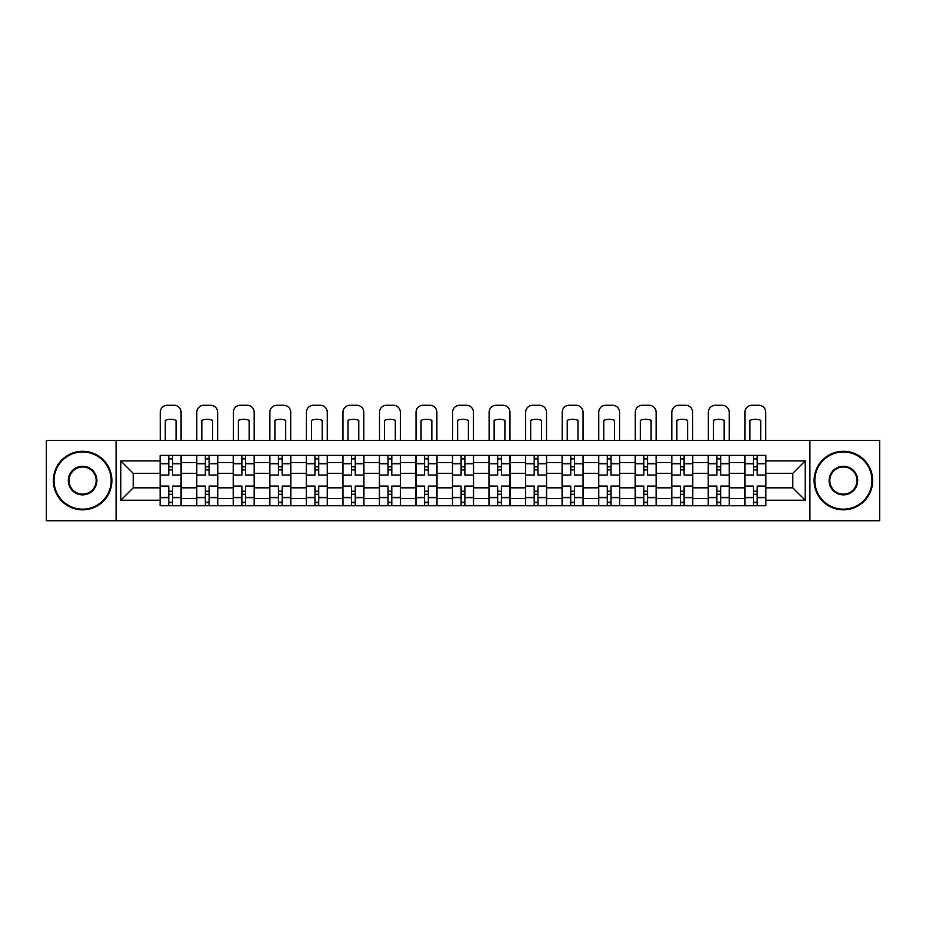 <?xml version="1.0" encoding="UTF-8"?>
<svg xmlns="http://www.w3.org/2000/svg" width="926" height="926" viewBox="0 0 926 926"><rect width="100%" height="100%" fill="white"/><g stroke="black" fill="none" stroke-linecap="round" stroke-linejoin="round"><path stroke-width="1.39" d="M809.903 520.736L879.7 520.736L879.7 440.394L46.3 440.394L46.3 520.736L809.903 520.736L809.903 440.394M196.682 505.746L196.682 462.537L181.218 462.537L181.218 505.746M181.218 462.537L181.218 455.384M196.682 462.537L196.682 455.384M217.76 455.384L217.76 505.746M233.213 505.746L233.213 455.384M254.303 455.384L254.303 505.746M269.755 505.746L269.755 455.384M290.833 455.384L290.833 505.746M306.298 505.746L306.298 455.384M327.376 455.384L327.376 505.746M342.84 505.746L342.84 455.384M363.918 455.384L363.918 505.746M379.382 505.746L379.382 455.384M400.46 455.384L400.46 505.746M415.924 505.746L415.924 455.384M437.003 455.384L437.003 505.746M452.455 505.746L452.455 455.384M473.545 455.384L473.545 505.746M488.997 505.746L488.997 455.384M510.076 455.384L510.076 505.746M525.54 505.746L525.54 455.384M546.618 455.384L546.618 505.746M562.082 505.746L562.082 455.384M583.16 455.384L583.16 505.746M598.624 505.746L598.624 455.384M619.702 455.384L619.702 505.746M635.167 505.746L635.167 455.384M656.245 455.384L656.245 505.746M671.697 505.746L671.697 455.384M692.787 455.384L692.787 505.746M708.24 505.746L708.24 455.384M729.318 455.384L729.318 505.746M744.782 505.746L744.782 455.384M744.782 487.828L729.318 487.828M708.24 487.828L692.787 487.828M671.697 487.828L656.245 487.828M635.167 487.828L619.702 487.828M598.624 487.828L583.16 487.828M562.082 487.828L546.618 487.828M525.54 487.828L510.076 487.828M488.997 487.828L473.545 487.828M452.455 487.828L437.003 487.828M415.924 487.828L400.46 487.828M379.382 487.828L363.918 487.828M342.84 487.828L327.376 487.828M306.298 487.828L290.833 487.828M269.755 487.828L254.303 487.828M233.213 487.828L217.76 487.828M196.682 487.828L181.218 487.828M744.782 473.302L729.318 473.302M708.24 473.302L692.787 473.302M671.697 473.302L656.245 473.302M635.167 473.302L619.702 473.302M598.624 473.302L583.16 473.302M562.082 473.302L546.618 473.302M525.54 473.302L510.076 473.302M488.997 473.302L473.545 473.302M452.455 473.302L437.003 473.302M415.924 473.302L400.46 473.302M379.382 473.302L363.918 473.302M342.84 473.302L327.376 473.302M306.298 473.302L290.833 473.302M269.755 473.302L254.303 473.302M233.213 473.302L217.76 473.302M196.682 473.302L181.218 473.302M133.205 487.828L160.14 487.828L160.14 473.302L133.205 473.302L133.205 487.828L120.785 500.248L120.785 460.893L160.14 460.893L160.14 473.302M765.86 473.302L765.86 487.828L792.795 487.828L792.795 473.302L765.86 473.302L765.86 455.384L160.14 455.384L160.14 460.893M765.86 460.893L805.215 460.893L805.215 500.248L765.86 500.248L765.86 487.828M160.14 487.828L160.14 505.746L765.86 505.746L765.86 500.248M160.14 500.248L120.785 500.248M116.097 520.736L116.097 440.394M172.549 502.239L168.798 502.239M168.798 458.902L172.549 458.902M209.091 502.239L205.34 502.239M205.34 458.902L209.091 458.902M245.633 502.239L241.883 502.239M241.883 458.902L245.633 458.902M282.175 502.239L278.425 502.239M278.425 458.902L282.175 458.902M318.718 502.239L314.967 502.239M314.967 458.902L318.718 458.902M355.248 502.239L351.51 502.239M351.51 458.902L355.248 458.902M391.791 502.239L388.04 502.239M388.04 458.902L391.791 458.902M428.333 502.239L424.583 502.239M424.583 458.902L428.333 458.902M464.875 502.239L461.125 502.239M461.125 458.902L464.875 458.902M501.417 502.239L497.667 502.239M497.667 458.902L501.417 458.902M537.96 502.239L534.209 502.239M534.209 458.902L537.96 458.902M574.49 502.239L570.752 502.239M570.752 458.902L574.49 458.902M611.033 502.239L607.282 502.239M607.282 458.902L611.033 458.902M647.575 502.239L643.825 502.239M643.825 458.902L647.575 458.902M684.117 502.239L680.367 502.239M680.367 458.902L684.117 458.902M720.659 502.239L716.909 502.239M716.909 458.902L720.659 458.902M757.202 502.239L753.451 502.239M753.451 458.902L757.202 458.902M120.785 460.893L133.205 473.302M792.795 487.828L805.215 500.248M792.795 473.302L805.215 460.893M181.102 505.746L181.102 475.061L172.549 475.061L172.549 455.384M168.798 455.384L168.798 475.061L160.256 475.061L160.256 455.384M181.102 475.061L181.102 455.384M160.256 505.746L160.256 486.069L168.798 486.069L168.798 505.746M172.549 505.746L172.549 486.069L181.102 486.069M168.798 469.91L172.549 469.91M160.256 486.069L160.256 475.061M172.549 491.22L168.798 491.22M172.549 502.702L168.798 502.702M168.798 494.276L172.549 494.276M172.549 466.866L168.798 466.866M168.798 458.428L172.549 458.428M181.102 440.394L181.102 412.29A7.026 7.026 0 0 0 174.076 405.264L167.282 405.264A7.026 7.026 0 0 0 160.256 412.29L160.256 440.394M165.291 440.394L165.291 420.346A14.527 14.527 0 0 1 176.067 420.346L176.067 440.394M217.645 505.746L217.645 475.061L209.091 475.061L209.091 455.384M205.34 455.384L205.34 475.061L196.798 475.061L196.798 455.384M217.645 475.061L217.645 455.384M196.798 505.746L196.798 486.069L205.34 486.069L205.34 505.746M209.091 505.746L209.091 486.069L217.645 486.069M205.34 469.91L209.091 469.91M196.798 486.069L196.798 475.061M209.091 491.22L205.34 491.22M209.091 502.702L205.34 502.702M205.34 494.276L209.091 494.276M209.091 466.866L205.34 466.866M205.34 458.428L209.091 458.428M217.645 440.394L217.645 412.29A7.026 7.026 0 0 0 210.619 405.264L203.824 405.264A7.026 7.026 0 0 0 196.798 412.29L196.798 440.394M201.833 440.394L201.833 420.346A14.527 14.527 0 0 1 212.61 420.346L212.61 440.394M254.187 505.746L254.187 475.061L245.633 475.061L245.633 455.384M241.883 455.384L241.883 475.061L233.34 475.061L233.34 455.384M254.187 475.061L254.187 455.384M233.34 505.746L233.34 486.069L241.883 486.069L241.883 505.746M245.633 505.746L245.633 486.069L254.187 486.069M241.883 469.91L245.633 469.91M233.34 486.069L233.34 475.061M245.633 491.22L241.883 491.22M245.633 502.702L241.883 502.702M241.883 494.276L245.633 494.276M245.633 466.866L241.883 466.866M241.883 458.428L245.633 458.428M254.187 440.394L254.187 412.29A7.026 7.026 0 0 0 247.149 405.264L240.366 405.264A7.026 7.026 0 0 0 233.34 412.29L233.34 440.394M238.376 440.394L238.376 420.346A14.527 14.527 0 0 1 249.14 420.346L249.14 440.394M290.718 505.746L290.718 475.061L282.175 475.061L282.175 455.384M278.425 455.384L278.425 475.061L269.871 475.061L269.871 455.384M290.718 475.061L290.718 455.384M269.871 505.746L269.871 486.069L278.425 486.069L278.425 505.746M282.175 505.746L282.175 486.069L290.718 486.069M278.425 469.91L282.175 469.91M269.871 486.069L269.871 475.061M282.175 491.22L278.425 491.22M282.175 502.702L278.425 502.702M278.425 494.276L282.175 494.276M282.175 466.866L278.425 466.866M278.425 458.428L282.175 458.428M290.718 440.394L290.718 412.29A7.026 7.026 0 0 0 283.692 405.264L276.897 405.264A7.026 7.026 0 0 0 269.871 412.29L269.871 440.394M274.906 440.394L274.906 420.346A14.527 14.527 0 0 1 285.683 420.346L285.683 440.394M327.26 505.746L327.26 475.061L318.718 475.061L318.718 455.384M314.967 455.384L314.967 475.061L306.413 475.061L306.413 455.384M327.26 475.061L327.26 455.384M306.413 505.746L306.413 486.069L314.967 486.069L314.967 505.746M318.718 505.746L318.718 486.069L327.26 486.069M314.967 469.91L318.718 469.91M306.413 486.069L306.413 475.061M318.718 491.22L314.967 491.22M318.718 502.702L314.967 502.702M314.967 494.276L318.718 494.276M318.718 466.866L314.967 466.866M314.967 458.428L318.718 458.428M327.26 440.394L327.26 412.29A7.026 7.026 0 0 0 320.234 405.264L313.439 405.264A7.026 7.026 0 0 0 306.413 412.29L306.413 440.394M311.449 440.394L311.449 420.346A14.527 14.527 0 0 1 322.225 420.346L322.225 440.394M363.802 505.746L363.802 475.061L355.248 475.061L355.248 455.384M351.51 455.384L351.51 475.061L342.956 475.061L342.956 455.384M363.802 475.061L363.802 455.384M342.956 505.746L342.956 486.069L351.51 486.069L351.51 505.746M355.248 505.746L355.248 486.069L363.802 486.069M351.51 469.91L355.248 469.91M342.956 486.069L342.956 475.061M355.248 491.22L351.51 491.22M355.248 502.702L351.51 502.702M351.51 494.276L355.248 494.276M355.248 466.866L351.51 466.866M351.51 458.428L355.248 458.428M363.802 440.394L363.802 412.29A7.026 7.026 0 0 0 356.776 405.264L349.982 405.264A7.026 7.026 0 0 0 342.956 412.29L342.956 440.394M347.991 440.394L347.991 420.346A14.527 14.527 0 0 1 358.767 420.346L358.767 440.394M82.611 509.15A28.579 28.579 0 0 0 111.178 480.571A28.579 28.579 0 0 0 82.611 451.992A28.579 28.579 0 0 0 54.032 480.571A28.579 28.579 0 0 0 82.611 509.15M82.611 451.286A29.285 29.285 0 0 1 111.884 480.571A29.285 29.285 0 0 1 82.611 509.844A29.285 29.285 0 0 1 53.326 480.571A29.285 29.285 0 0 1 82.611 451.286M82.611 494.854A14.284 14.284 0 0 1 68.316 480.571A14.284 14.284 0 0 1 82.611 466.276A14.284 14.284 0 0 1 96.894 480.571A14.284 14.284 0 0 1 82.611 494.854M82.611 466.982A13.589 13.589 0 0 0 69.022 480.571A13.589 13.589 0 0 0 82.611 494.148A13.589 13.589 0 0 0 96.188 480.571A13.589 13.589 0 0 0 82.611 466.982M843.389 509.15A28.579 28.579 0 0 0 871.968 480.571A28.579 28.579 0 0 0 843.389 451.992A28.579 28.579 0 0 0 814.822 480.571A28.579 28.579 0 0 0 843.389 509.15M843.389 451.286A29.285 29.285 0 0 1 872.674 480.571A29.285 29.285 0 0 1 843.389 509.844A29.285 29.285 0 0 1 814.116 480.571A29.285 29.285 0 0 1 843.389 451.286M843.389 494.854A14.284 14.284 0 0 1 829.106 480.571A14.284 14.284 0 0 1 843.389 466.276A14.284 14.284 0 0 1 857.684 480.571A14.284 14.284 0 0 1 843.389 494.854M843.389 466.982A13.589 13.589 0 0 0 829.812 480.571A13.589 13.589 0 0 0 843.389 494.148A13.589 13.589 0 0 0 856.978 480.571A13.589 13.589 0 0 0 843.389 466.982M400.345 505.746L400.345 475.061L391.791 475.061L391.791 455.384M388.04 455.384L388.04 475.061L379.498 475.061L379.498 455.384M400.345 475.061L400.345 455.384M379.498 505.746L379.498 486.069L388.04 486.069L388.04 505.746M391.791 505.746L391.791 486.069L400.345 486.069M388.04 469.91L391.791 469.91M379.498 486.069L379.498 475.061M391.791 491.22L388.04 491.22M391.791 502.702L388.04 502.702M388.04 494.276L391.791 494.276M391.791 466.866L388.04 466.866M388.04 458.428L391.791 458.428M400.345 440.394L400.345 412.29A7.026 7.026 0 0 0 393.319 405.264L386.524 405.264A7.026 7.026 0 0 0 379.498 412.29L379.498 440.394M384.533 440.394L384.533 420.346A14.527 14.527 0 0 1 395.309 420.346L395.309 440.394M436.887 505.746L436.887 475.061L428.333 475.061L428.333 455.384M424.583 455.384L424.583 475.061L416.04 475.061L416.04 455.384M436.887 475.061L436.887 455.384M416.04 505.746L416.04 486.069L424.583 486.069L424.583 505.746M428.333 505.746L428.333 486.069L436.887 486.069M424.583 469.91L428.333 469.91M416.04 486.069L416.04 475.061M428.333 491.22L424.583 491.22M428.333 502.702L424.583 502.702M424.583 494.276L428.333 494.276M428.333 466.866L424.583 466.866M424.583 458.428L428.333 458.428M436.887 440.394L436.887 412.29A7.026 7.026 0 0 0 429.861 405.264L423.066 405.264A7.026 7.026 0 0 0 416.04 412.29L416.04 440.394M421.075 440.394L421.075 420.346A14.527 14.527 0 0 1 431.852 420.346L431.852 440.394M473.429 505.746L473.429 475.061L464.875 475.061L464.875 455.384M461.125 455.384L461.125 475.061L452.571 475.061L452.571 455.384M473.429 475.061L473.429 455.384M452.571 505.746L452.571 486.069L461.125 486.069L461.125 505.746M464.875 505.746L464.875 486.069L473.429 486.069M461.125 469.91L464.875 469.91M452.571 486.069L452.571 475.061M464.875 491.22L461.125 491.22M464.875 502.702L461.125 502.702M461.125 494.276L464.875 494.276M464.875 466.866L461.125 466.866M461.125 458.428L464.875 458.428M473.429 440.394L473.429 412.29A7.026 7.026 0 0 0 466.391 405.264L459.609 405.264A7.026 7.026 0 0 0 452.571 412.29L452.571 440.394M457.618 440.394L457.618 420.346A14.527 14.527 0 0 1 468.382 420.346L468.382 440.394M509.96 505.746L509.96 475.061L501.417 475.061L501.417 455.384M497.667 455.384L497.667 475.061L489.113 475.061L489.113 455.384M509.96 475.061L509.96 455.384M489.113 505.746L489.113 486.069L497.667 486.069L497.667 505.746M501.417 505.746L501.417 486.069L509.96 486.069M497.667 469.91L501.417 469.91M489.113 486.069L489.113 475.061M501.417 491.22L497.667 491.22M501.417 502.702L497.667 502.702M497.667 494.276L501.417 494.276M501.417 466.866L497.667 466.866M497.667 458.428L501.417 458.428M509.96 440.394L509.96 412.29A7.026 7.026 0 0 0 502.934 405.264L496.139 405.264A7.026 7.026 0 0 0 489.113 412.29L489.113 440.394M494.148 440.394L494.148 420.346A14.527 14.527 0 0 1 504.925 420.346L504.925 440.394M546.502 505.746L546.502 475.061L537.96 475.061L537.96 455.384M534.209 455.384L534.209 475.061L525.655 475.061L525.655 455.384M546.502 475.061L546.502 455.384M525.655 505.746L525.655 486.069L534.209 486.069L534.209 505.746M537.96 505.746L537.96 486.069L546.502 486.069M534.209 469.91L537.96 469.91M525.655 486.069L525.655 475.061M537.96 491.22L534.209 491.22M537.96 502.702L534.209 502.702M534.209 494.276L537.96 494.276M537.96 466.866L534.209 466.866M534.209 458.428L537.96 458.428M546.502 440.394L546.502 412.29A7.026 7.026 0 0 0 539.476 405.264L532.682 405.264A7.026 7.026 0 0 0 525.655 412.29L525.655 440.394M530.691 440.394L530.691 420.346A14.527 14.527 0 0 1 541.467 420.346L541.467 440.394M583.044 505.746L583.044 475.061L574.49 475.061L574.49 455.384M570.752 455.384L570.752 475.061L562.198 475.061L562.198 455.384M583.044 475.061L583.044 455.384M562.198 505.746L562.198 486.069L570.752 486.069L570.752 505.746M574.49 505.746L574.49 486.069L583.044 486.069M570.752 469.91L574.49 469.91M562.198 486.069L562.198 475.061M574.49 491.22L570.752 491.22M574.49 502.702L570.752 502.702M570.752 494.276L574.49 494.276M574.49 466.866L570.752 466.866M570.752 458.428L574.49 458.428M583.044 440.394L583.044 412.29A7.026 7.026 0 0 0 576.018 405.264L569.224 405.264A7.026 7.026 0 0 0 562.198 412.29L562.198 440.394M567.233 440.394L567.233 420.346A14.527 14.527 0 0 1 578.009 420.346L578.009 440.394M619.587 505.746L619.587 475.061L611.033 475.061L611.033 455.384M607.282 455.384L607.282 475.061L598.74 475.061L598.74 455.384M619.587 475.061L619.587 455.384M598.74 505.746L598.74 486.069L607.282 486.069L607.282 505.746M611.033 505.746L611.033 486.069L619.587 486.069M607.282 469.91L611.033 469.91M598.74 486.069L598.74 475.061M611.033 491.22L607.282 491.22M611.033 502.702L607.282 502.702M607.282 494.276L611.033 494.276M611.033 466.866L607.282 466.866M607.282 458.428L611.033 458.428M619.587 440.394L619.587 412.29A7.026 7.026 0 0 0 612.561 405.264L605.766 405.264A7.026 7.026 0 0 0 598.74 412.29L598.74 440.394M603.775 440.394L603.775 420.346A14.527 14.527 0 0 1 614.551 420.346L614.551 440.394M656.129 505.746L656.129 475.061L647.575 475.061L647.575 455.384M643.825 455.384L643.825 475.061L635.282 475.061L635.282 455.384M656.129 475.061L656.129 455.384M635.282 505.746L635.282 486.069L643.825 486.069L643.825 505.746M647.575 505.746L647.575 486.069L656.129 486.069M643.825 469.91L647.575 469.91M635.282 486.069L635.282 475.061M647.575 491.22L643.825 491.22M647.575 502.702L643.825 502.702M643.825 494.276L647.575 494.276M647.575 466.866L643.825 466.866M643.825 458.428L647.575 458.428M656.129 440.394L656.129 412.29A7.026 7.026 0 0 0 649.103 405.264L642.308 405.264A7.026 7.026 0 0 0 635.282 412.29L635.282 440.394M640.317 440.394L640.317 420.346A14.527 14.527 0 0 1 651.094 420.346L651.094 440.394M692.66 505.746L692.66 475.061L684.117 475.061L684.117 455.384M680.367 455.384L680.367 475.061L671.813 475.061L671.813 455.384M692.66 475.061L692.66 455.384M671.813 505.746L671.813 486.069L680.367 486.069L680.367 505.746M684.117 505.746L684.117 486.069L692.66 486.069M680.367 469.91L684.117 469.91M671.813 486.069L671.813 475.061M684.117 491.22L680.367 491.22M684.117 502.702L680.367 502.702M680.367 494.276L684.117 494.276M684.117 466.866L680.367 466.866M680.367 458.428L684.117 458.428M692.66 440.394L692.66 412.29A7.026 7.026 0 0 0 685.634 405.264L678.851 405.264A7.026 7.026 0 0 0 671.813 412.29L671.813 440.394M676.86 440.394L676.86 420.346A14.527 14.527 0 0 1 687.624 420.346L687.624 440.394M729.202 505.746L729.202 475.061L720.659 475.061L720.659 455.384M716.909 455.384L716.909 475.061L708.355 475.061L708.355 455.384M729.202 475.061L729.202 455.384M708.355 505.746L708.355 486.069L716.909 486.069L716.909 505.746M720.659 505.746L720.659 486.069L729.202 486.069M716.909 469.91L720.659 469.91M708.355 486.069L708.355 475.061M720.659 491.22L716.909 491.22M720.659 502.702L716.909 502.702M716.909 494.276L720.659 494.276M720.659 466.866L716.909 466.866M716.909 458.428L720.659 458.428M729.202 440.394L729.202 412.29A7.026 7.026 0 0 0 722.176 405.264L715.381 405.264A7.026 7.026 0 0 0 708.355 412.29L708.355 440.394M713.39 440.394L713.39 420.346A14.527 14.527 0 0 1 724.167 420.346L724.167 440.394M765.744 505.746L765.744 475.061L757.202 475.061L757.202 455.384M753.451 455.384L753.451 475.061L744.898 475.061L744.898 455.384M765.744 475.061L765.744 455.384M744.898 505.746L744.898 486.069L753.451 486.069L753.451 505.746M757.202 505.746L757.202 486.069L765.744 486.069M753.451 469.91L757.202 469.91M744.898 486.069L744.898 475.061M757.202 491.22L753.451 491.22M757.202 502.702L753.451 502.702M753.451 494.276L757.202 494.276M757.202 466.866L753.451 466.866M753.451 458.428L757.202 458.428M765.744 440.394L765.744 412.29A7.026 7.026 0 0 0 758.718 405.264L751.924 405.264A7.026 7.026 0 0 0 744.898 412.29L744.898 440.394M749.933 440.394L749.933 420.346A14.527 14.527 0 0 1 760.709 420.346L760.709 440.394M708.24 462.537L692.787 462.537M671.697 462.537L656.245 462.537M635.167 462.537L619.702 462.537M598.624 462.537L583.16 462.537M562.082 462.537L546.618 462.537M525.54 462.537L510.076 462.537M488.997 462.537L473.545 462.537M452.455 462.537L437.003 462.537M415.924 462.537L400.46 462.537M379.382 462.537L363.918 462.537M342.84 462.537L327.376 462.537M306.298 462.537L290.833 462.537M269.755 462.537L254.303 462.537M233.213 462.537L217.76 462.537M744.782 462.537L729.318 462.537M708.24 498.605L692.787 498.605M671.697 498.605L656.245 498.605M635.167 498.605L619.702 498.605M598.624 498.605L583.16 498.605M562.082 498.605L546.618 498.605M525.54 498.605L510.076 498.605M488.997 498.605L473.545 498.605M452.455 498.605L437.003 498.605M415.924 498.605L400.46 498.605M379.382 498.605L363.918 498.605M342.84 498.605L327.376 498.605M306.298 498.605L290.833 498.605M269.755 498.605L254.303 498.605M233.213 498.605L217.76 498.605M196.682 498.605L181.218 498.605M744.782 498.605L729.318 498.605M181.102 463.463L172.549 463.463M168.798 463.463L160.256 463.463M168.798 463.776L160.256 463.776M168.798 497.355L160.256 497.355M168.798 497.667L160.256 497.667M181.102 497.667L172.549 497.667M181.102 463.776L172.549 463.776M181.102 497.355L172.549 497.355M217.645 463.463L209.091 463.463M205.34 463.463L196.798 463.463M205.34 463.776L196.798 463.776M205.34 497.355L196.798 497.355M205.34 497.667L196.798 497.667M217.645 497.667L209.091 497.667M217.645 463.776L209.091 463.776M217.645 497.355L209.091 497.355M254.187 463.463L245.633 463.463M241.883 463.463L233.34 463.463M241.883 463.776L233.34 463.776M241.883 497.355L233.34 497.355M241.883 497.667L233.34 497.667M254.187 497.667L245.633 497.667M254.187 463.776L245.633 463.776M254.187 497.355L245.633 497.355M290.718 463.463L282.175 463.463M278.425 463.463L269.871 463.463M278.425 463.776L269.871 463.776M278.425 497.355L269.871 497.355M278.425 497.667L269.871 497.667M290.718 497.667L282.175 497.667M290.718 463.776L282.175 463.776M290.718 497.355L282.175 497.355M327.26 463.463L318.718 463.463M314.967 463.463L306.413 463.463M314.967 463.776L306.413 463.776M314.967 497.355L306.413 497.355M314.967 497.667L306.413 497.667M327.26 497.667L318.718 497.667M327.26 463.776L318.718 463.776M327.26 497.355L318.718 497.355M363.802 463.463L355.248 463.463M351.51 463.463L342.956 463.463M351.51 463.776L342.956 463.776M351.51 497.355L342.956 497.355M351.51 497.667L342.956 497.667M363.802 497.667L355.248 497.667M363.802 463.776L355.248 463.776M363.802 497.355L355.248 497.355M400.345 463.463L391.791 463.463M388.04 463.463L379.498 463.463M388.04 463.776L379.498 463.776M388.04 497.355L379.498 497.355M388.04 497.667L379.498 497.667M400.345 497.667L391.791 497.667M400.345 463.776L391.791 463.776M400.345 497.355L391.791 497.355M436.887 463.463L428.333 463.463M424.583 463.463L416.04 463.463M424.583 463.776L416.04 463.776M424.583 497.355L416.04 497.355M424.583 497.667L416.04 497.667M436.887 497.667L428.333 497.667M436.887 463.776L428.333 463.776M436.887 497.355L428.333 497.355M473.429 463.463L464.875 463.463M461.125 463.463L452.571 463.463M461.125 463.776L452.571 463.776M461.125 497.355L452.571 497.355M461.125 497.667L452.571 497.667M473.429 497.667L464.875 497.667M473.429 463.776L464.875 463.776M473.429 497.355L464.875 497.355M509.96 463.463L501.417 463.463M497.667 463.463L489.113 463.463M497.667 463.776L489.113 463.776M497.667 497.355L489.113 497.355M497.667 497.667L489.113 497.667M509.96 497.667L501.417 497.667M509.96 463.776L501.417 463.776M509.96 497.355L501.417 497.355M546.502 463.463L537.96 463.463M534.209 463.463L525.655 463.463M534.209 463.776L525.655 463.776M534.209 497.355L525.655 497.355M534.209 497.667L525.655 497.667M546.502 497.667L537.96 497.667M546.502 463.776L537.96 463.776M546.502 497.355L537.96 497.355M583.044 463.463L574.49 463.463M570.752 463.463L562.198 463.463M570.752 463.776L562.198 463.776M570.752 497.355L562.198 497.355M570.752 497.667L562.198 497.667M583.044 497.667L574.49 497.667M583.044 463.776L574.49 463.776M583.044 497.355L574.49 497.355M619.587 463.463L611.033 463.463M607.282 463.463L598.74 463.463M607.282 463.776L598.74 463.776M607.282 497.355L598.74 497.355M607.282 497.667L598.74 497.667M619.587 497.667L611.033 497.667M619.587 463.776L611.033 463.776M619.587 497.355L611.033 497.355M656.129 463.463L647.575 463.463M643.825 463.463L635.282 463.463M643.825 463.776L635.282 463.776M643.825 497.355L635.282 497.355M643.825 497.667L635.282 497.667M656.129 497.667L647.575 497.667M656.129 463.776L647.575 463.776M656.129 497.355L647.575 497.355M692.66 463.463L684.117 463.463M680.367 463.463L671.813 463.463M680.367 463.776L671.813 463.776M680.367 497.355L671.813 497.355M680.367 497.667L671.813 497.667M692.66 497.667L684.117 497.667M692.66 463.776L684.117 463.776M692.66 497.355L684.117 497.355M729.202 463.463L720.659 463.463M716.909 463.463L708.355 463.463M716.909 463.776L708.355 463.776M716.909 497.355L708.355 497.355M716.909 497.667L708.355 497.667M729.202 497.667L720.659 497.667M729.202 463.776L720.659 463.776M729.202 497.355L720.659 497.355M765.744 463.463L757.202 463.463M753.451 463.463L744.898 463.463M753.451 463.776L744.898 463.776M753.451 497.355L744.898 497.355M753.451 497.667L744.898 497.667M765.744 497.667L757.202 497.667M765.744 463.776L757.202 463.776M765.744 497.355L757.202 497.355"/></g></svg>
